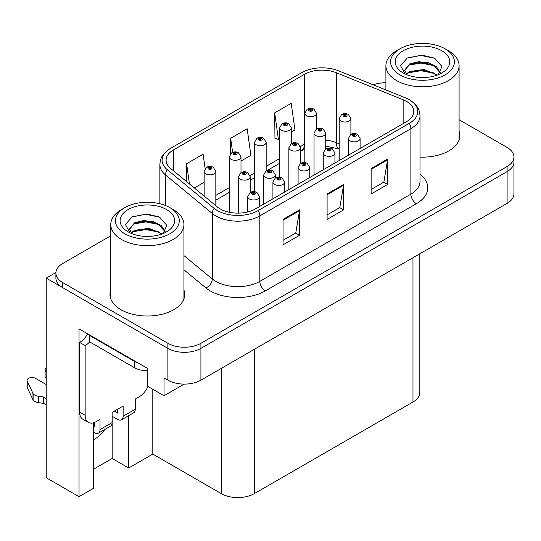 <?xml version="1.0" encoding="UTF-8"?>
<svg xmlns="http://www.w3.org/2000/svg" width="541" height="541" viewBox="0 0 541 541"><rect width="100%" height="100%" fill="white"/><g stroke="black" fill="none" stroke-linecap="round" stroke-linejoin="round"><path stroke-width="0.81" d="M93.458 439.745A24.913 14.384 120 0 0 94.56 439.15A24.913 14.384 120 0 0 104.798 429.453M93.458 422.812L93.458 488.354L79.033 496.679L79.033 328.86L147.186 368.211L147.186 386.01L164.031 395.735L164.031 377.936L167.886 380.161A23.358 13.484 0 0 0 200.914 380.161L507.106 203.382A23.358 13.484 0 0 0 513.95 193.847L513.95 162.063A23.358 13.484 0 0 1 507.106 171.598A23.358 13.484 0 0 0 513.95 162.063L513.95 156.978A23.358 13.484 0 0 0 507.106 147.443L459.086 119.717M184.17 384.11L164.031 395.735M385.902 82.55L385.449 82.286L384.563 82.8M110.763 235.788L62.742 263.514A23.358 13.484 0 0 0 55.899 273.049A23.358 13.484 0 0 0 62.742 282.585L167.886 343.292A23.358 13.484 0 0 0 200.914 343.292L200.914 348.377L507.106 171.598L200.914 348.377A23.358 13.484 0 0 1 167.886 348.377A23.358 13.484 0 0 0 200.914 348.377L200.914 380.161M79.033 496.679L46.222 477.737L46.222 278.135L167.886 348.377L62.742 287.67A23.358 13.484 0 0 1 55.899 278.135L55.899 273.049M55.912 272.542L46.222 278.135M419.816 253.783L419.816 392.495A23.358 13.484 180 0 1 412.972 402.031L254.317 493.629A23.358 13.484 180 0 1 221.283 493.629L152.805 454.088L152.805 389.25M152.805 454.088L128.69 468.012L128.69 415.657M93.458 469.284L112.176 458.477L128.69 468.012M112.176 458.477L112.176 416.266M110.763 290.057A37.37 21.572 0 0 0 109.985 294.439A37.37 21.572 0 0 0 120.927 309.695A37.37 21.572 0 0 0 161.651 314.375A37.37 21.572 0 0 0 184.724 294.439A37.37 21.572 0 0 0 183.947 290.057M110.763 295.143A37.37 21.572 0 0 0 110.242 296.982M406.474 101.356A24.913 14.384 180 0 1 413.77 111.527A24.913 14.384 180 0 1 406.474 121.698L255.42 208.914A24.913 14.384 180 0 1 217.394 206.993L170.598 168.407A24.913 14.384 180 0 1 166.094 160.156A24.913 14.384 180 0 1 173.391 149.985L304.414 74.34A24.913 14.384 180 0 1 336.319 72.731L403.146 99.747A24.913 14.384 180 0 1 406.474 101.356M409.307 99.72A28.916 16.697 0 0 0 405.446 97.853L338.619 70.837A28.916 16.697 0 0 0 301.58 72.704L170.557 148.349A28.916 16.697 0 0 0 170.165 148.586A28.916 16.697 0 0 0 167.318 169.732L214.114 208.319A28.916 16.697 0 0 0 258.246 210.544L409.307 123.334A28.916 16.697 0 0 0 409.706 99.957A28.916 16.697 0 0 0 409.307 99.72M283.051 219.403L283.051 244.83L299.565 235.294L299.565 209.867L283.051 219.403M283.051 240.319L295.771 232.975L299.498 210.713A6.228 3.598 -120 0 0 299.565 209.867M295.663 233.036L299.565 235.294M371.133 168.549L371.133 193.976L387.647 184.44L387.647 159.013L371.133 168.549M371.133 189.465L383.853 182.121L387.579 159.859A6.228 3.598 -120 0 0 387.647 159.013M383.745 182.182L387.647 184.44M327.095 193.976L327.095 219.403L343.609 209.867L343.609 184.44L327.095 193.976M327.095 214.892L339.816 207.548L343.542 185.286A6.228 3.598 -120 0 0 343.609 184.44M339.701 207.609L343.609 209.867M419.999 157.113A37.37 21.572 0 0 0 459.864 135.588A37.37 21.572 0 0 0 459.086 131.206M200.914 343.292L507.106 166.513A23.358 13.484 0 0 0 513.95 156.978M385.902 82.793A23.358 13.484 0 0 0 373.168 84.802M291.335 131.97L294.926 129.894L291.2 103.331L274.686 112.866L274.95 138.138M205.14 168.596L203.118 154.178L186.604 163.713L186.604 181.6M240.995 161.029L250.889 155.321L247.163 128.751L230.642 138.286L230.642 153.678M230.642 138.286L232.623 152.373M274.686 112.866L278.412 139.429L279.656 138.712M278.412 139.429L274.686 138.036M194.334 187.977L204.153 182.303M186.604 163.713L189.445 183.947M184.461 296.982A37.37 21.572 0 0 0 183.947 295.143M459.607 138.131A37.37 21.572 0 0 0 459.086 136.291M316.505 129.042L316.505 113.319A5.836 3.374 180 0 1 312.901 116.437A5.836 3.374 180 0 1 306.537 115.706A5.836 3.374 180 0 1 304.826 113.319L307.153 109.268A3.895 2.347 57.8 0 1 309.229 109.383A1.948 1.123 0 0 0 309.29 110.939A1.948 1.123 0 0 0 312.042 110.939A1.948 1.123 0 0 0 312.042 109.35A1.948 1.123 0 0 0 309.351 109.316L310.142 109.809A0.778 0.446 180 0 1 310.967 110.553A0.778 0.446 180 0 1 310.115 110.459L310.142 109.809M309.351 109.316A3.895 2.15 -117.9 0 0 307.531 109.052A3.895 2.15 -117.9 0 0 307.362 109.16M310.094 110.445L310.094 109.837L309.229 109.383M310.115 110.459A0.778 0.446 180 0 1 310.094 109.837M350.893 134.364L350.893 118.641A5.836 3.374 180 0 1 347.288 121.752A5.836 3.374 180 0 1 340.925 121.022A5.836 3.374 180 0 1 339.214 118.641L341.54 114.591A3.895 2.347 57.8 0 1 343.616 114.706A1.948 1.123 0 0 0 343.677 116.254A1.948 1.123 0 0 0 346.429 116.254A1.948 1.123 0 0 0 346.429 114.665A1.948 1.123 0 0 0 343.738 114.631L344.522 115.132A0.778 0.446 180 0 1 345.347 115.875A0.778 0.446 180 0 1 344.475 115.159L343.616 114.706M344.522 115.794L344.522 115.132M343.738 114.631A3.895 2.15 -117.9 0 0 341.919 114.374A3.895 2.15 -117.9 0 0 341.743 114.482M344.475 115.767L344.475 115.159M360.103 148.471L360.103 138.489A5.836 3.374 180 0 1 356.499 141.607A5.836 3.374 180 0 1 350.135 140.876A5.836 3.374 180 0 1 348.424 138.489L350.757 134.439A3.895 2.347 57.8 0 1 352.833 134.553A1.948 1.123 0 0 0 352.888 136.109A1.948 1.123 0 0 0 355.64 136.109A1.948 1.123 0 0 0 355.64 134.52A1.948 1.123 0 0 0 352.948 134.486L353.74 134.98A0.778 0.446 180 0 1 354.565 135.73A0.778 0.446 180 0 1 353.692 135.013L352.833 134.553M353.74 135.642L353.74 134.98M352.948 134.486A3.895 2.15 -117.9 0 0 351.129 134.222A3.895 2.15 -117.9 0 0 350.96 134.33M353.692 135.615L353.692 135.013M291.335 143.575L291.335 127.852A5.836 3.374 180 0 1 287.731 130.963A5.836 3.374 180 0 1 281.367 130.232A5.836 3.374 180 0 1 279.656 127.852L281.989 123.801A3.895 2.347 57.8 0 1 284.059 123.916A1.948 1.123 0 0 0 284.12 125.465A1.948 1.123 0 0 0 286.872 125.465A1.948 1.123 0 0 0 286.872 123.875A1.948 1.123 0 0 0 284.181 123.842L284.972 124.342A0.778 0.446 180 0 1 285.797 125.086A0.778 0.446 180 0 1 284.924 124.369L284.059 123.916M284.972 125.005L284.972 124.342M284.181 123.842A3.895 2.15 -117.9 0 0 282.361 123.585A3.895 2.15 -117.9 0 0 282.192 123.693M284.924 124.978L284.924 124.369M266.165 170.821L266.165 142.384A5.836 3.374 180 0 1 262.561 145.495A5.836 3.374 180 0 1 256.197 144.765A5.836 3.374 180 0 1 254.486 142.384L256.819 138.327A3.895 2.347 57.8 0 1 258.896 138.442A1.948 1.123 0 0 0 258.95 139.997A1.948 1.123 0 0 0 261.702 139.997A1.948 1.123 0 0 0 261.702 138.408A1.948 1.123 0 0 0 259.011 138.374L259.802 138.875A0.778 0.446 180 0 1 260.627 139.619A0.778 0.446 180 0 1 259.754 138.902L258.896 138.442M259.802 139.537L259.802 138.875M259.011 138.374A3.895 2.15 -117.9 0 0 257.191 138.111A3.895 2.15 -117.9 0 0 257.022 138.226M259.754 139.51L259.754 138.902M240.995 172.64L240.995 156.917A5.836 3.374 180 0 1 237.391 160.028A5.836 3.374 180 0 1 231.027 159.297A5.836 3.374 180 0 1 229.316 156.917L231.649 152.86A3.895 2.347 57.8 0 1 233.726 152.975A1.948 1.123 0 0 0 233.78 154.53A1.948 1.123 0 0 0 236.532 154.53A1.948 1.123 0 0 0 236.532 152.941A1.948 1.123 0 0 0 233.84 152.907L234.632 153.407A0.778 0.446 180 0 1 235.457 154.151A0.778 0.446 180 0 1 234.605 154.057L234.584 153.434L233.726 152.975M234.632 154.07L234.632 153.407M233.84 152.907A3.895 2.15 -117.9 0 0 232.021 152.643A3.895 2.15 -117.9 0 0 231.852 152.758M234.605 154.057A0.778 0.446 180 0 1 234.584 153.434M215.825 205.702L215.825 171.443A5.836 3.374 180 0 1 212.221 174.56A5.836 3.374 180 0 1 205.857 173.83A5.836 3.374 180 0 1 204.153 171.443L206.479 167.392A3.895 2.347 57.8 0 1 208.555 167.507A1.948 1.123 0 0 0 208.61 169.062A1.948 1.123 0 0 0 211.369 169.062A1.948 1.123 0 0 0 211.369 167.473A1.948 1.123 0 0 0 208.677 167.44L209.462 167.933A0.778 0.446 180 0 1 210.287 168.684A0.778 0.446 180 0 1 209.414 167.96L208.555 167.507M209.462 168.596L209.462 167.933M208.677 167.44A3.895 2.15 -117.9 0 0 206.851 167.176A3.895 2.15 -117.9 0 0 206.682 167.284M209.414 168.569L209.414 167.96M325.723 148.897L325.723 133.174A5.836 3.374 180 0 1 322.118 136.285A5.836 3.374 180 0 1 315.755 135.554A5.836 3.374 180 0 1 314.044 133.174L316.37 129.116A3.895 2.347 57.8 0 1 318.446 129.231A1.948 1.123 0 0 0 318.507 130.787A1.948 1.123 0 0 0 321.259 130.787A1.948 1.123 0 0 0 321.259 129.198A1.948 1.123 0 0 0 318.568 129.164L319.352 129.664A0.778 0.446 180 0 1 320.177 130.408A0.778 0.446 180 0 1 319.305 129.691L318.446 129.231M319.352 130.327L319.352 129.664M318.568 129.164A3.895 2.15 -117.9 0 0 316.749 128.9A3.895 2.15 -117.9 0 0 316.573 129.015M319.305 130.3L319.305 129.691M300.553 163.429L300.553 147.7A5.836 3.374 180 0 1 296.948 150.817A5.836 3.374 180 0 1 290.585 150.087A5.836 3.374 180 0 1 288.874 147.7L291.2 143.649A3.895 2.347 57.8 0 1 293.276 143.764A1.948 1.123 0 0 0 293.337 145.319A1.948 1.123 0 0 0 296.089 145.319A1.948 1.123 0 0 0 296.089 143.73A1.948 1.123 0 0 0 293.398 143.696L294.189 144.19A0.778 0.446 180 0 1 295.007 144.941A0.778 0.446 180 0 1 294.142 144.224L293.276 143.764M294.189 144.853L294.189 144.19M293.398 143.696A3.895 2.15 -117.9 0 0 291.579 143.433A3.895 2.15 -117.9 0 0 291.403 143.541M294.142 144.826L294.142 144.224M275.383 177.962L275.383 174.946A5.836 3.374 180 0 1 271.778 178.063A5.836 3.374 180 0 1 265.415 177.333A5.836 3.374 180 0 1 263.704 174.946L266.03 170.895A3.895 2.347 57.8 0 1 268.106 171.01A1.948 1.123 0 0 0 268.167 172.565A1.948 1.123 0 0 0 270.919 172.565A1.948 1.123 0 0 0 270.919 170.976A1.948 1.123 0 0 0 268.228 170.942L269.019 171.436A0.778 0.446 180 0 1 269.844 172.187A0.778 0.446 180 0 1 268.992 172.085L268.972 171.463L268.106 171.01M269.019 172.099L269.019 171.436M268.228 170.942A3.895 2.15 -117.9 0 0 266.409 170.679A3.895 2.15 -117.9 0 0 266.24 170.787M268.992 172.085A0.778 0.446 180 0 1 268.972 171.463M250.213 192.488L250.213 176.765A5.836 3.374 180 0 1 246.608 179.882A5.836 3.374 180 0 1 240.245 179.152A5.836 3.374 180 0 1 238.534 176.765L240.867 172.714A3.895 2.347 57.8 0 1 242.936 172.829A1.948 1.123 0 0 0 242.997 174.385A1.948 1.123 0 0 0 245.749 174.385A1.948 1.123 0 0 0 245.749 172.795A1.948 1.123 0 0 0 243.058 172.762L243.849 173.255A0.778 0.446 180 0 1 244.674 173.999A0.778 0.446 180 0 1 243.802 173.282L242.936 172.829M243.849 173.918L243.849 173.255M243.058 172.762A3.895 2.15 -117.9 0 0 241.239 172.498A3.895 2.15 -117.9 0 0 241.07 172.606M243.802 173.891L243.802 173.282M334.933 163.003L334.933 153.022A5.836 3.374 180 0 1 331.329 156.139A5.836 3.374 180 0 1 324.965 155.409A5.836 3.374 180 0 1 323.261 153.022L325.587 148.971A3.895 2.347 57.8 0 1 327.663 149.086A1.948 1.123 0 0 0 327.718 150.641A1.948 1.123 0 0 0 330.477 150.641A1.948 1.123 0 0 0 330.477 149.052A1.948 1.123 0 0 0 327.785 149.018L328.57 149.512A0.778 0.446 180 0 1 329.395 150.263A0.778 0.446 180 0 1 328.549 150.161L328.57 149.512M327.785 149.018A3.895 2.15 -117.9 0 0 325.959 148.755A3.895 2.15 -117.9 0 0 325.79 148.863M328.522 150.148L328.522 149.539L327.663 149.086M328.549 150.161A0.778 0.446 180 0 1 328.522 149.539M309.77 177.529L309.77 167.554A5.836 3.374 180 0 1 306.165 170.672A5.836 3.374 180 0 1 299.802 169.942A5.836 3.374 180 0 1 298.091 167.554L300.417 163.504A3.895 2.347 57.8 0 1 302.493 163.619A1.948 1.123 0 0 0 302.554 165.174A1.948 1.123 0 0 0 305.307 165.174A1.948 1.123 0 0 0 305.307 163.585A1.948 1.123 0 0 0 302.615 163.551L303.4 164.045A0.778 0.446 180 0 1 304.225 164.789A0.778 0.446 180 0 1 303.352 164.072L302.493 163.619M303.4 164.707L303.4 164.045M302.615 163.551A3.895 2.15 -117.9 0 0 300.789 163.287A3.895 2.15 -117.9 0 0 300.62 163.396M303.352 164.68L303.352 164.072M284.6 192.062L284.6 182.087A5.836 3.374 180 0 1 280.995 185.198A5.836 3.374 180 0 1 274.632 184.467A5.836 3.374 180 0 1 272.921 182.087L275.247 178.036A3.895 2.347 57.8 0 1 277.323 178.151A1.948 1.123 0 0 0 277.384 179.7A1.948 1.123 0 0 0 280.137 179.7A1.948 1.123 0 0 0 280.137 178.111A1.948 1.123 0 0 0 277.445 178.077L278.23 178.577A0.778 0.446 180 0 1 279.055 179.321A0.778 0.446 180 0 1 278.182 178.604L277.323 178.151M278.23 179.24L278.23 178.577M277.445 178.077A3.895 2.15 -117.9 0 0 275.626 177.82A3.895 2.15 -117.9 0 0 275.45 177.928M278.182 179.213L278.182 178.604M259.43 206.594L259.43 196.62A5.836 3.374 180 0 1 255.825 199.73A5.836 3.374 180 0 1 249.462 199A5.836 3.374 180 0 1 247.751 196.62L250.077 192.562A3.895 2.347 57.8 0 1 252.153 192.677A1.948 1.123 0 0 0 252.214 194.233A1.948 1.123 0 0 0 254.967 194.233A1.948 1.123 0 0 0 254.967 192.643A1.948 1.123 0 0 0 252.275 192.61L253.066 193.11A0.778 0.446 180 0 1 253.885 193.854A0.778 0.446 180 0 1 253.012 193.137L252.153 192.677M253.066 193.773L253.066 193.11M252.275 192.61A3.895 2.15 -117.9 0 0 250.456 192.346A3.895 2.15 -117.9 0 0 250.28 192.461M253.012 193.746L253.012 193.137M426.038 77.451L416.455 77.187M419.174 77.464L423.292 77.573M437.284 75.064L424.164 69.532L409.835 71.446L406.25 73.982M436.891 75.206L432.996 72.616L421.081 69.823L409.375 72.19M440.279 72.636L436.452 66.692L428.364 62.722L418.491 61.735L409.835 63.818L404.594 70.174L407.184 74.861M404.6 70.411L409.835 64.332L421.148 62.195L433.104 65.035L440.191 72.744M406.494 74.245L409.557 72.095M448.367 50.726L445.067 48.818A31.919 18.428 180 0 1 445.067 74.881A31.919 18.428 180 0 1 399.927 74.881A31.919 18.428 180 0 1 399.927 48.818A31.919 18.428 180 0 1 445.067 48.818L448.367 50.726A36.592 21.126 180 0 1 459.086 65.664A36.592 21.126 180 0 1 448.367 80.602A36.592 21.126 180 0 1 396.621 80.602A36.592 21.126 180 0 1 385.902 65.664A36.592 21.126 180 0 1 396.621 50.726L399.927 48.818M403.228 50.726A27.246 15.73 180 0 1 441.767 50.726A27.246 15.73 180 0 1 441.767 72.974A27.246 15.73 180 0 1 403.228 72.974A27.246 15.73 180 0 1 403.228 50.726M438.325 74.658L441.95 66.469L434.646 58.198L422.048 55.135L407.272 57.982L400.583 65.704L405.087 73.955M434.376 65.738L420.993 63.067L408.272 65.197M434.984 58.374L420.837 55.432L406.94 58.151M434.349 73.353L421.033 70.695L408.259 72.832M150.892 236.302L141.316 236.045M144.028 236.316L148.146 236.431M162.138 233.915L149.018 228.383L134.689 230.304L131.105 232.84M161.745 234.064L157.857 231.467L145.935 228.674L134.229 231.041M165.133 231.487L161.306 225.543L153.218 221.573L143.345 220.586L134.689 222.669L129.448 229.032L132.038 233.719M129.455 229.262L134.689 223.183L146.002 221.046L157.965 223.886L165.052 231.595M131.355 233.097L134.418 230.946M173.228 209.577L169.921 207.67A31.919 18.428 180 0 1 169.921 233.732A31.919 18.428 180 0 1 124.782 233.732A31.919 18.428 180 0 1 124.782 207.67A31.919 18.428 180 0 1 169.921 207.67L173.228 209.577A36.592 21.126 180 0 1 183.947 224.515A36.592 21.126 180 0 1 173.228 239.453A36.592 21.126 180 0 1 121.482 239.453A36.592 21.126 180 0 1 110.763 224.515A36.592 21.126 180 0 1 121.482 209.577L124.782 207.67M128.082 209.577A27.246 15.73 180 0 1 166.621 209.577A27.246 15.73 180 0 1 166.621 231.825A27.246 15.73 180 0 1 128.082 231.825A27.246 15.73 180 0 1 128.082 209.577M163.179 233.509L166.804 225.32L159.5 217.056L146.902 213.986L132.126 216.84L125.438 224.556L129.948 232.806M159.23 224.589L145.847 221.918L133.133 224.055M159.845 217.225L145.698 214.283L131.794 217.002M159.203 232.211L145.887 229.546L133.12 231.69M147.997 386.477A15.574 8.987 -60 0 1 139.098 396.851L135.243 399.075L135.243 409.246L123.132 416.239A7.784 4.497 60 0 1 121.515 419.802A7.784 4.497 60 0 1 117.627 419.417L112.122 416.239M123.132 416.239L123.132 406.068L112.122 412.425L112.122 422.595L100.011 429.588L100.011 419.417L96.156 421.642A15.574 8.987 -60 0 1 88.372 422.413A15.574 8.987 -60 0 1 85.147 415.285L85.147 345.611L79.642 342.433A15.574 8.987 120 0 0 87.642 333.831M114.32 411.153L117.627 413.06L117.627 409.246M138.212 363.031A15.574 8.987 180 0 1 134.689 361.503L89.549 335.44A15.574 8.987 0 0 0 90.016 335.204M89.549 335.44L89.549 341.797L134.689 367.86A15.574 8.987 0 0 0 147.186 370.457M88.372 422.413L82.868 419.234A15.574 8.987 -60 0 1 79.642 412.107L79.642 342.433M89.678 341.871A15.574 8.987 -60 0 1 85.147 345.611M93.458 425.801L94.506 426.409L94.506 422.453M46.222 404.891L43.605 403.376L43.605 397.02L46.222 398.534M100.011 429.588A7.784 4.497 60 0 1 98.394 433.152A7.784 4.497 60 0 1 94.506 432.766L93.458 432.158M46.222 384.55L35.537 378.375A4.97 2.867 180 0 0 30.12 377.753A4.97 2.867 180 0 0 27.05 380.404A4.97 2.867 180 0 0 27.219 381.148L33.116 393.686A7.784 4.497 0 0 0 38.425 396.289L43.605 397.02M43.605 403.376L38.425 402.646L38.425 396.289M33.116 393.686L33.116 400.042L27.219 387.505A4.97 2.867 0 0 1 27.05 386.761L27.05 380.404M33.116 400.042A7.784 4.497 0 0 0 38.425 402.646M98.394 433.152L110.506 426.159A7.784 4.497 -120 0 0 112.122 422.595M32.075 391.61L32.075 397.966M121.515 419.802L133.627 412.81A7.784 4.497 -120 0 0 135.243 409.246M46.222 371.816A4.97 2.867 180 0 1 45.092 369.99A4.97 2.867 180 0 1 46.222 368.164M45.092 369.99L45.092 376.347A4.97 2.867 0 0 0 46.222 378.173M507.106 203.382L507.106 166.513M167.886 380.161L167.886 343.292M254.317 493.629L254.317 349.33M412.972 402.031L412.972 257.732M221.283 493.629L221.283 368.401M419.999 174.324A38.925 22.472 180 0 1 416.387 203.7L265.327 290.916A7.784 4.497 60 0 1 259.822 281.381L410.883 194.165A31.141 17.981 0 0 0 419.999 181.451L419.999 115.977A31.141 17.981 180 0 1 410.883 128.69A7.784 4.497 -120 0 0 409.307 123.334M265.327 290.916A38.925 22.472 180 0 1 210.273 290.916A38.925 22.472 180 0 1 205.911 287.913L183.947 269.797M214.114 208.319A7.784 5.207 129.5 0 0 212.288 213.506L212.288 278.98A31.141 17.981 0 0 0 215.778 281.381A31.141 17.981 0 0 0 259.822 281.381L259.822 215.906A31.141 17.981 180 0 1 212.288 213.506L165.499 174.919A31.141 17.981 180 0 1 159.865 164.606L159.865 203.747M167.318 169.732A7.784 5.207 129.5 0 0 165.499 174.919L165.499 205.539M258.246 210.544A7.784 4.497 60 0 1 259.822 215.906L410.883 128.69L410.883 194.165A7.784 4.497 60 0 0 416.387 203.7M62.742 282.585L62.742 287.67M183.947 255.602L212.288 278.98A7.784 5.207 -50.5 0 1 205.911 287.913M173.391 149.985L173.391 170.706M403.146 99.747L403.146 123.619M336.319 72.731L336.319 142.655A24.913 14.384 0 0 0 325.723 140.207M339.214 143.818L336.319 142.655A14.012 6.56 -68 0 0 339.106 149.018L325.723 146.104M304.826 144.028A24.913 14.384 0 0 0 304.414 144.264L300.411 146.577M304.414 74.34L304.414 144.264A14.012 8.088 60 0 1 301.513 150.682L300.553 151.237M279.656 158.554L266.165 166.344M254.486 173.086L250.07 175.636M229.316 187.619L215.825 195.409M327.095 194.78L343.542 185.286M371.133 169.353L387.579 159.859M283.051 220.207L299.498 210.713M134.689 361.503L134.689 367.86M85.147 415.285L79.642 412.107M27.219 381.148L27.219 387.505M170.165 148.586C161.09 154.76 160.298 159.25 159.865 164.606M409.706 99.957C418.599 105.962 419.606 110.574 419.999 115.977M304.826 149.066L301.513 150.682M279.656 163.294L267.788 170.151M254.486 177.827L250.213 180.295M229.316 192.359L215.825 200.15M316.505 113.319L313.99 109.154C311.846 108.044 309.695 108.011 307.531 109.052M304.826 162.598L304.826 113.319M350.893 118.641L348.37 114.476C346.233 113.367 344.083 113.333 341.919 114.374M339.214 160.535L339.214 118.641M360.103 138.489L357.587 134.324C355.451 133.221 353.293 133.187 351.129 134.222M348.424 155.213L348.424 138.489M291.335 127.852L288.82 123.686C286.676 122.577 284.525 122.543 282.361 123.585M279.656 177.123L279.656 127.852M266.165 142.384L263.65 138.219C261.513 137.11 259.355 137.076 257.191 138.111M254.486 191.656L254.486 142.384M240.995 156.917L238.48 152.751C236.343 151.642 234.185 151.608 232.021 152.643M229.316 212.261L229.316 156.917M215.825 171.443L213.31 167.277C211.173 166.175 209.015 166.134 206.851 167.176M204.153 196.072L204.153 171.443M325.723 133.174L323.207 129.008C321.063 127.899 318.913 127.865 316.749 128.9M314.044 175.061L314.044 133.174M300.553 147.7L298.037 143.534C295.893 142.432 293.743 142.398 291.579 143.433M288.874 189.593L288.874 147.7M275.383 174.946L272.867 170.78C270.723 169.678 268.573 169.637 266.409 170.679M263.704 204.126L263.704 174.946M250.213 176.765L247.697 172.599C245.553 171.49 243.403 171.456 241.239 172.498M238.534 213.12L238.534 176.765M334.933 153.022L332.417 148.856C330.281 147.754 328.123 147.713 325.959 148.755M323.261 169.746L323.261 153.022M309.77 167.554L307.247 163.389C305.11 162.28 302.96 162.246 300.789 163.287M298.091 184.271L298.091 167.554M284.6 182.087L282.084 177.921C279.94 176.812 277.79 176.779 275.626 177.82M272.921 198.804L272.921 182.087M259.43 196.62L256.914 192.454C254.77 191.345 252.62 191.311 250.456 192.346M247.751 211.93L247.751 196.62M385.902 89.955L385.902 65.664M433.098 65.048L433.726 65.366M406.48 58.381L407.272 57.988M459.086 139.97L459.086 65.664M110.763 298.821L110.763 224.515M157.958 223.9L158.581 224.217M131.335 217.232L132.126 216.84M183.947 298.821L183.947 224.515"/></g></svg>
